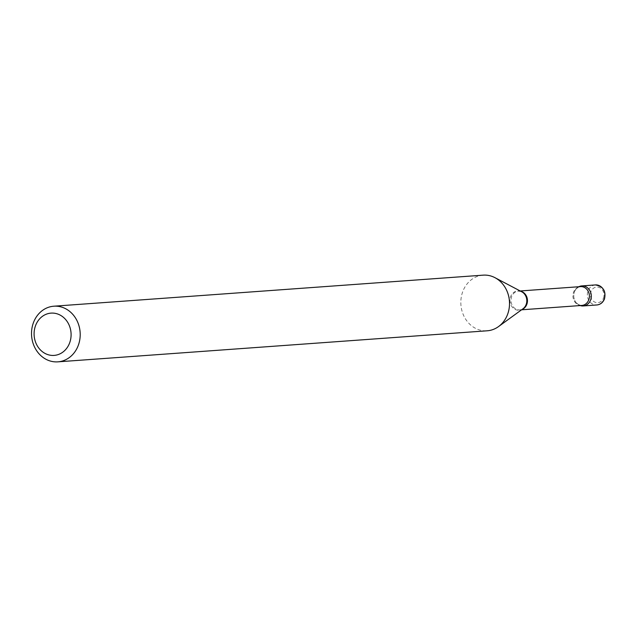 <?xml version="1.0" encoding="UTF-8"?>
<svg xmlns="http://www.w3.org/2000/svg" width="637" height="637" viewBox="0 0 637 637"><rect width="100%" height="100%" fill="white"/><g stroke="black" fill="none" stroke-linecap="round" stroke-linejoin="round"><path stroke-width="0.48" stroke-dasharray="3.19 2.39" d="M574.996 290.599A10.041 8.759 -94.1 0 1 578.85 286.73A10.041 8.759 -94.1 0 0 574.494 291.706A10.041 8.759 -94.1 0 0 580.211 305.561A10.041 8.759 -94.1 0 1 578.985 305.035A10.041 8.759 -94.1 0 1 575.848 302.288A10.041 8.759 -94.1 0 1 574.996 290.599L577.966 287.398L580.482 286.618A9.444 8.233 -94.1 0 0 573.037 294.286A9.444 8.233 -94.1 0 0 577.839 304.59A9.444 8.233 -94.1 0 0 581.844 305.442L578.603 304.733L575.848 302.288M483.164 275.152A27.893 24.325 -94.1 0 0 461.164 297.821A27.893 24.325 -94.1 0 0 475.369 328.262A27.893 24.325 -94.1 0 0 487.186 330.794M595.404 284.93A10.041 8.759 -94.1 0 0 588.11 290.719A10.041 8.759 -94.1 0 0 596.853 304.964M603.462 298.156A7.811 6.808 -94.1 0 0 599.966 287.789A7.811 6.808 -94.1 0 0 590.977 291.579A7.811 6.808 -94.1 0 0 594.472 301.946A7.811 6.808 -94.1 0 0 603.462 298.156M520.787 291.284A9.444 8.233 -94.1 0 0 518.542 291.093A9.444 8.233 -94.1 0 0 511.097 298.769A9.444 8.233 -94.1 0 0 515.906 309.064A9.444 8.233 -94.1 0 0 519.903 309.924A9.444 8.233 -94.1 0 0 522.101 309.415M520.198 290.974L518.542 291.093L521.775 291.81A9.666 8.432 -94.1 0 0 510.651 296.508A9.666 8.432 -94.1 0 0 514.975 309.335A9.666 8.432 -94.1 0 0 523.009 308.754L519.903 309.924L521.56 309.805"/><path stroke-width="0.96" d="M590.539 300.154A10.041 8.759 -94.1 0 0 581.788 285.917A10.041 8.759 -94.1 0 0 578.85 286.73A10.041 8.759 -94.1 0 1 586.048 286.825A10.041 8.759 -94.1 0 1 590.778 299.462A10.041 8.759 -94.1 0 1 580.211 305.561A10.041 8.759 -94.1 0 0 583.237 305.951A10.041 8.759 -94.1 0 0 590.539 300.154M45.139 353.479A21.196 18.489 -94.1 0 0 69.529 343.184A21.196 18.489 -94.1 0 0 60.045 315.044A21.196 18.489 -94.1 0 0 35.656 325.348A21.196 18.489 -94.1 0 0 45.139 353.479M46.055 359.316A27.893 24.325 -94.1 0 0 57.871 361.848A27.893 24.325 -94.1 0 0 79.872 339.179A27.893 24.325 -94.1 0 0 65.667 308.738A27.893 24.325 -94.1 0 0 53.85 306.206A27.893 24.325 -94.1 0 0 31.85 328.883A27.893 24.325 -94.1 0 0 46.055 359.316M57.871 361.848L487.186 330.794A27.893 24.325 -94.1 0 0 498.524 326.582A27.893 24.325 -94.1 0 0 509.441 301.221A27.893 24.325 -94.1 0 0 494.989 277.692A27.893 24.325 -94.1 0 0 494.981 277.684A27.893 24.325 -94.1 0 0 483.164 275.152L53.85 306.206M595.404 284.93C603.231 286.379 606.249 291.077 604.449 299.04C602.865 302.639 600.333 304.613 596.853 304.964A10.041 8.759 -94.1 0 0 604.155 299.167A10.041 8.759 -94.1 0 0 595.404 284.93L581.788 285.917M522.101 309.415A9.444 8.233 -94.1 0 0 527.46 300.975A9.444 8.233 -94.1 0 0 522.539 291.953A9.444 8.233 -94.1 0 0 520.787 291.284M521.56 309.805L581.844 305.442A9.444 8.233 -94.1 0 0 589.289 297.774A9.444 8.233 -94.1 0 0 584.479 287.47A9.444 8.233 -94.1 0 0 580.482 286.618L520.198 290.974M498.524 326.582L523.009 308.754A9.666 8.432 -94.1 0 0 526.783 299.963A9.666 8.432 -94.1 0 0 521.783 291.81A9.666 8.432 -94.1 0 0 521.775 291.81L494.989 277.692M596.853 304.964L583.237 305.951"/></g></svg>
